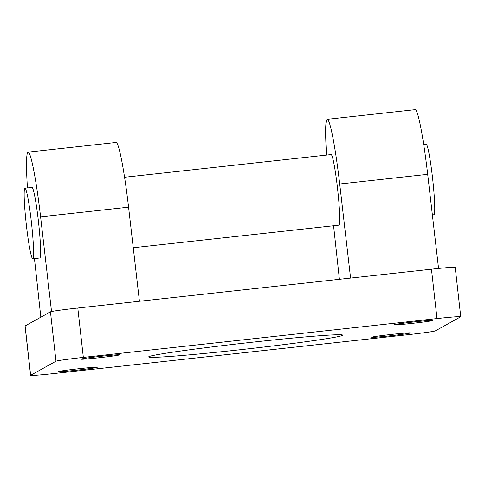 <?xml version="1.0" encoding="UTF-8"?>
<svg xmlns="http://www.w3.org/2000/svg" width="485" height="485" viewBox="0 0 485 485"><rect width="100%" height="100%" fill="white"/><g stroke="black" fill="none" stroke-linecap="round" stroke-linejoin="round"><path stroke-width="0.73" d="M431.462 269.199L436.997 318.566A25.741 0.806 -6.4 0 1 460.75 316.717L455.215 267.344A25.741 0.806 173.6 0 0 431.462 269.199L77.794 308.023A25.741 0.806 173.6 0 0 50.452 311.843L25.111 325.932A25.741 0.806 173.6 0 0 25.044 325.999L30.579 375.366A25.741 0.806 -6.4 0 1 30.646 375.299L25.111 325.932M50.452 311.843L55.987 361.21L30.646 375.299M438.561 268.454L427.691 174.333A71.004 5.323 -96.3 0 0 415.251 109.634L327.272 119.292A71.004 5.323 83.7 0 1 339.712 183.997L350.582 278.081M339.403 279.305L333.577 225.743M326.569 155.085A71.004 5.323 83.7 0 1 327.272 119.292M24.984 188.192L32.022 187.416A35.502 2.661 83.7 0 1 38.418 221.305A35.502 2.661 83.7 0 1 39.77 257.996L32.731 258.772A35.502 2.661 83.7 0 1 26.214 223.773A35.502 2.661 83.7 0 1 24.984 188.192A35.502 2.661 83.7 0 1 31.379 222.081A35.502 2.661 83.7 0 1 32.731 258.772M27.445 187.919A71.004 5.323 83.7 0 1 28.148 152.126A71.004 5.323 83.7 0 1 40.588 216.831L51.531 311.54M40.831 317.19L34.447 258.584M139.431 301.258L128.567 207.174A71.004 5.323 -96.3 0 0 116.127 142.469L28.148 152.126M124.584 177.255L331.146 154.582A35.502 2.661 83.7 0 1 337.542 188.471A35.502 2.661 83.7 0 1 338.894 225.161L133.254 247.738M101.674 356.226A19.527 0.612 -6.4 0 1 119.692 354.82A19.527 0.612 -6.4 0 1 100.353 357.603A19.527 0.612 -6.4 0 1 80.88 359.173A19.527 0.612 -6.4 0 1 101.674 356.226M392.432 334.317A19.527 0.612 -6.4 0 1 410.449 332.91A19.527 0.612 -6.4 0 1 391.116 335.699A19.527 0.612 -6.4 0 1 371.643 337.263A19.527 0.612 -6.4 0 1 392.432 334.317M79.231 368.697A19.527 0.612 -6.4 0 1 97.249 367.297A19.527 0.612 -6.4 0 1 77.915 370.079A19.527 0.612 -6.4 0 1 58.443 371.649A19.527 0.612 -6.4 0 1 79.231 368.697M414.875 321.84A19.527 0.612 -6.4 0 1 432.893 320.433A19.527 0.612 -6.4 0 1 413.553 323.222A19.527 0.612 -6.4 0 1 394.081 324.786A19.527 0.612 -6.4 0 1 414.875 321.84M30.579 375.366A25.741 0.806 -6.4 0 0 54.332 373.517L408.006 334.692A25.741 0.806 -6.4 0 0 435.342 330.873L460.683 316.784A25.741 0.806 -6.4 0 0 460.75 316.717M342.44 335.42A97.63 3.068 -6.4 0 1 242.367 349.497A97.63 3.068 -6.4 0 1 148.64 356.924A97.63 3.068 -6.4 0 1 245.325 342.992A97.63 3.068 -6.4 0 1 342.689 335.159A97.63 3.068 -6.4 0 1 342.44 335.42M55.987 361.21A25.741 0.806 -6.4 0 1 83.329 357.396L77.794 308.023M436.997 318.566L83.329 357.396M432.377 214.897L433.911 214.734A35.502 2.661 -96.3 0 0 432.559 178.037A35.502 2.661 -96.3 0 0 426.163 144.148L423.708 144.421M339.712 183.997L427.691 174.333M40.588 216.831L128.567 207.174"/></g></svg>
